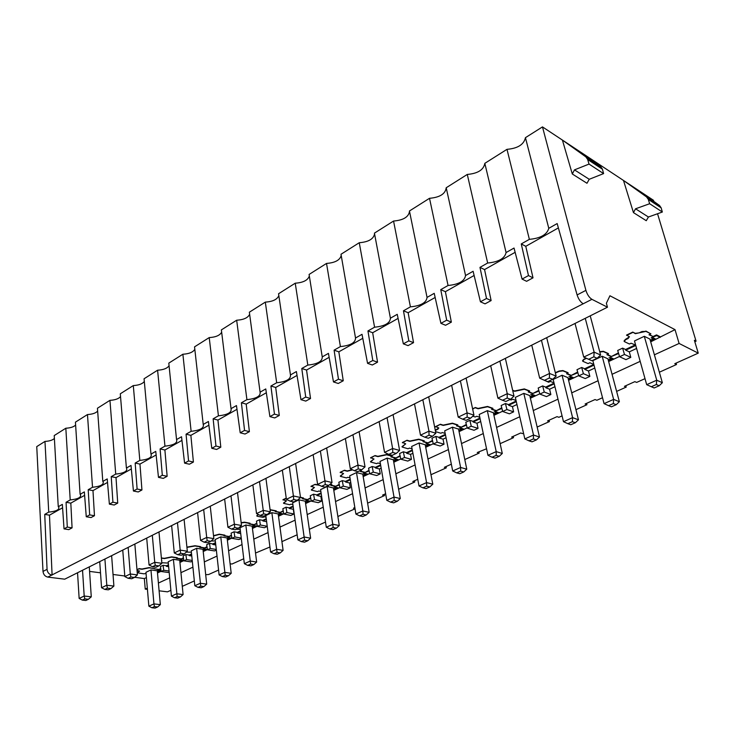 <?xml version="1.0" encoding="UTF-8"?>
<svg xmlns="http://www.w3.org/2000/svg" width="735" height="735" viewBox="0 0 735 735"><rect width="100%" height="100%" fill="white"/><g stroke="black" fill="none" stroke-linecap="round" stroke-linejoin="round"><path stroke-width="1.1" d="M650.695 341.839L675.024 329.638L609.931 295.764L606.384 303.243L607.468 307.202L591.914 299.329C589.268 297.629 587.265 294.643 585.905 290.371L542.476 126.898L653.47 200.278L653.801 201.39M542.476 126.898L525.442 137.666C523.917 144.538 517.762 148.433 506.985 149.334L484.824 163.345C483.685 169.831 477.833 173.524 467.285 174.434L446.209 187.756C445.419 193.884 439.852 197.393 429.516 198.303L409.45 210.991L427.053 297.409L434.229 293.338L440.908 323.345L446.687 320.194L451.354 322.141L445.575 325.265L440.908 323.345M409.514 211.312C408.678 216.972 403.359 220.215 393.556 221.042L374.427 233.133L390.414 318.2L397.249 314.323L403.331 343.842L408.825 340.847L413.539 342.648L408.054 345.625L403.331 343.842M374.574 233.932C373.49 239.077 368.391 242.008 359.259 242.725L341.003 254.264L355.519 338.008L362.024 334.315L367.564 363.347L372.792 360.49L377.551 362.171L372.323 365.001L367.564 363.347M341.215 255.468C339.938 260.144 335.041 262.799 326.524 263.424L309.086 274.449L322.233 356.898L328.444 353.37L333.479 381.934L338.467 379.214L343.254 380.767L338.265 383.477L333.479 381.934M309.334 275.992C307.901 280.246 303.206 282.644 295.24 283.195L278.565 293.743L290.463 374.933L296.398 371.561L300.955 399.665L305.723 397.065L310.528 398.517L305.769 401.099L300.955 399.665M278.831 295.58C277.279 299.448 272.777 301.626 265.317 302.113L249.358 312.2L260.089 392.168L265.767 388.944L269.901 416.607L274.449 414.117L279.282 415.468L274.725 417.939L269.901 416.607M249.634 314.295C247.989 317.805 243.671 319.78 236.67 320.221L221.373 329.896L231.038 408.651L236.468 405.573L240.207 432.796L244.562 430.425L249.395 431.675L245.04 434.036L240.207 432.796M221.658 332.183C219.94 335.38 215.796 337.181 209.218 337.585L194.545 346.856L203.218 424.444L208.418 421.495L211.79 448.295L215.961 446.016L220.803 447.192L216.632 449.452L211.79 448.295M194.821 349.309C193.057 352.221 189.079 353.866 182.877 354.233L168.802 363.127L176.547 439.576L181.536 436.746L184.577 463.133L188.564 460.955L193.406 462.049L189.409 464.217L184.577 463.133M169.059 365.718C167.268 368.373 163.446 369.87 157.593 370.21L144.069 378.764L150.969 454.101L155.756 451.382L158.475 477.364L162.306 475.279L167.139 476.298L163.308 478.375L158.475 477.364M144.317 381.456C142.498 383.881 138.832 385.25 133.301 385.572L120.301 393.795L126.402 468.039L131.005 465.43L133.43 491.026L137.105 489.023L141.938 489.969L138.253 491.963L133.43 491.026M120.531 396.569C118.702 398.774 115.174 400.033 109.947 400.336L97.443 408.247L102.799 481.434L107.218 478.926L109.377 504.137L112.914 502.216L117.729 503.098L114.191 505.018L109.377 504.137M97.645 411.076C95.816 413.107 92.426 414.264 87.474 414.549L75.429 422.156L80.106 494.315L84.35 491.899L86.261 516.751L89.661 514.895L94.466 515.722L91.057 517.559L86.261 516.751M75.613 425.041C73.794 426.897 70.532 427.954 65.828 428.229L54.225 435.561L58.258 506.709L62.346 504.394L64.028 528.878L67.289 527.096L72.076 527.859L68.805 529.632L64.028 528.878M54.39 438.464C52.58 440.173 49.447 441.156 44.973 441.413L36.75 446.614L43.007 571.426C43.438 574.559 45.028 576.442 47.793 577.094L51.799 575.046C49.034 574.393 47.453 572.491 47.049 569.34L43.007 571.426M676.09 363.099L676.503 364.523L659.359 372.213M645.018 378.654L636.629 382.421L634.856 381.649L624.438 386.334L626.22 387.088L616.619 391.397M694.814 341.747L696.073 341.178L657.54 213.747M194.334 580.935L182.289 586.337M218.571 570.057L208.602 574.531L205.69 574.669M243.754 558.756L231.975 564.039L230.092 563.754M269.929 547.005L255.523 553.051M297.151 534.786L281.928 541.621M325.504 522.061L309.343 529.319M355.042 508.804L337.879 516.503M384.286 494.343L384.506 495.583L367.61 503.163M414.522 480.745L414.76 482.004L398.618 489.244M446.035 466.569L446.292 467.846L430.976 474.718M478.898 451.786L479.174 453.091L464.786 459.55M513.214 436.351L513.508 437.674L500.14 443.674M549.073 420.227L549.394 421.578L537.156 427.063M523.522 433.181L522.585 433.604L520.711 432.979L511.633 437.068L513.508 437.674M586.576 403.359L586.925 404.728L575.937 409.661M562.073 415.881L558.876 417.315L557.038 416.644L547.538 420.916L549.394 421.578M602.525 397.727L596.857 400.272L595.047 399.555L585.106 404.02L586.925 404.728M626.22 387.088L625.843 385.7M696.073 341.178L694.373 340.296L698.25 353.14L679.103 343.447L654.398 354.812M640.185 361.354L612.053 374.299M598.079 380.73L571.729 392.858M557.984 399.178L533.279 410.543M519.764 416.763L496.584 427.43M483.281 433.558L461.506 443.572M448.423 449.59L427.963 459.007M415.082 464.933L395.843 473.79M383.165 479.624L365.065 487.948M352.589 493.69L335.546 501.536M323.253 507.187L307.202 514.573M295.093 520.15L279.971 527.105M268.045 532.59L253.786 539.15M242.035 544.562L228.585 550.745M217.009 556.073L204.33 561.917M192.919 567.163L180.948 572.666M169.702 577.848L158.402 583.048M147.312 588.147L145.245 589.102L144.345 578.564L146.403 577.6M698.25 353.14L674.776 363.696L676.503 364.523M486.542 448.782L477.272 452.521L479.174 453.091M451.345 464.18L444.363 467.322L446.292 467.846M417.765 479.284L412.813 481.508L414.76 482.004M385.627 493.736L382.549 495.124L384.506 495.583M354.84 507.582L353.48 508.197L354.996 508.528M159.1 590.811L167.497 591.84L170.869 590.324M147.413 589.369L145.245 589.102M619.596 356.741L624.474 354.463L630.795 357.375L625.935 359.635L619.596 356.741L617.694 350.457L622.609 348.133L625.531 349.492L634.921 345.073M630.795 357.375L629.298 351.863L636.583 348.454M679.103 343.447L675.024 329.638M161.112 571.27L157.492 572.96M169.151 572.032L168.214 572.473L161.14 571.49L163.74 570.277L169.059 571.012M179.946 562.44L183.842 560.612M192.313 561.264L190.953 561.898L183.879 560.842L183.153 555.835L185.872 554.548L186.571 559.583L183.879 560.842M203.218 551.535L207.426 549.569M216.347 550.092L214.537 550.928L207.454 549.798L206.682 544.718L209.503 543.376L210.256 548.485L207.454 549.798M227.372 540.216L231.902 538.093M241.3 538.489L239.013 539.545L231.938 538.332L231.102 533.169L234.033 531.782L234.842 536.973L231.938 538.332M252.445 528.465L257.323 526.177M267.237 526.425L264.435 527.73L257.36 526.416L256.469 521.179L259.519 519.746L260.374 525.01L257.36 526.416M278.501 516.255L283.747 513.793M293.201 506.672L289.342 508.482L293.338 509.3L293.982 513.986L290.849 515.446L283.793 514.041L282.837 508.721L286.007 507.224L286.926 512.571L283.793 514.041M305.604 503.558L311.245 500.912M321.177 493.497L316.895 495.519L320.883 496.401L321.581 501.16L318.319 502.676L311.291 501.16L310.262 495.757L313.56 494.196L314.552 499.635L311.291 501.16M320.883 496.401L321.572 496.07M333.8 490.346L339.864 487.498M350.329 479.79L345.579 482.022L349.548 482.968L350.31 487.801L346.911 489.381L339.91 487.755L338.817 482.261L342.253 480.635L343.309 486.157L339.91 487.755M349.548 482.968L350.751 482.399M363.163 476.583L369.687 473.524M380.702 465.494L375.466 467.956L379.407 468.967L380.243 473.882L376.697 475.527L369.742 473.781L368.566 468.204L372.149 466.504L373.279 472.118L369.742 473.781M379.407 468.967L381.171 468.149M393.776 462.241L400.786 458.952M412.399 450.573L406.63 453.293L410.543 454.377L411.453 459.366L407.76 461.084L400.841 459.21L399.592 453.541L403.322 451.777L404.544 457.482L400.841 459.21M410.543 454.377L412.905 453.274M425.712 447.275L433.246 443.738M445.502 435.001L439.153 437.986L443.03 439.153L444.023 444.225L440.164 446.016L433.31 444.004L431.969 438.235L435.864 436.388L437.169 442.194L433.31 444.004M443.03 439.153L446.053 437.738M459.063 431.647L467.166 427.844M480.102 418.711L473.129 422L476.969 423.25L478.044 428.404L474.011 430.278L467.23 428.11L465.788 422.248L469.867 420.319L471.264 426.226L467.23 428.11M476.969 423.25L480.699 421.504M493.92 415.312L502.639 411.223M516.31 401.677L508.666 405.279L512.451 406.62L513.618 411.857L509.401 413.823L502.703 411.499L501.16 405.527L505.423 403.515L506.929 409.514L502.703 411.499M512.451 406.62L516.962 404.507M530.394 398.214L539.766 393.822M554.236 383.835L545.857 387.777L549.587 389.219L550.855 394.548L546.436 396.597L539.839 394.098L538.185 388.034L542.65 385.921L544.267 392.031L539.839 394.098M549.587 389.219L554.943 386.711M568.596 380.317L578.684 375.585M594.009 365.12L584.83 369.429L588.496 370.991L589.865 376.403L585.244 378.562L578.767 375.87L576.984 369.696L581.67 367.482L583.406 373.692L578.767 375.87M588.496 370.991L594.771 368.051M608.644 361.546L619.513 356.457M660.039 336.667L656.53 334.903L656.732 335.601L660.241 337.365M649.271 334.627L653.075 336.52L656.53 334.903M645.863 331.053L650.888 333.865L645.955 331.393L635.343 333.672L632.734 332.101L635.251 333.341L639.147 332.863L641.94 331.531L645.955 331.393M632.734 332.101L626.56 335.059L629.252 336.658L628.168 338.477L625.421 339.79L624.346 341.591L629.426 344.017L631.08 343.236L635.656 345.101M629.472 336.841L625.329 339.46L624.033 341.077M599.723 351.679L603.361 351.293L608.424 353.59L606.899 354.683L611.189 356.622L618.42 352.846M611.097 356.291L607.202 354.536M582.533 360.802L583.719 359.305L586.107 358.165M581.67 367.482L584.656 368.75L593.779 364.45M555.311 372.682L559.151 371.028L562.9 370.559L568.063 372.7L566.611 373.748L570.985 375.548L577.664 372.048M570.911 375.227L566.933 373.591M542.65 385.921L545.701 387.106L554.071 383.156M512.653 390.257L514.601 390.983L524.331 388.925L529.586 390.91L528.199 391.92L532.654 393.592L538.819 390.34M532.581 393.28L528.538 391.755M505.423 403.515L508.519 404.617L516.163 401.016M472.605 408.835L475.361 407.512L478.072 408.44L487.535 406.446L492.863 408.292L491.54 409.266L496.061 410.828L501.748 407.806M495.987 410.516L491.89 409.101M469.867 420.319L473 421.348L479.964 418.068M435.322 430.471L437.986 429.148L438.712 427.908L435.561 426.585L440.43 424.251L443.168 425.115L452.392 423.185L457.786 424.904L456.508 425.841L461.084 427.292L466.339 424.481M461.02 426.989L456.867 425.666M435.258 430.168L438.841 428.036M435.864 436.388L439.034 437.343L445.373 434.357M412.078 448.846L409.459 448.102L408.035 448.773L402.174 447.045L405.591 443.765L402.376 442.488L407.034 440.256L409.799 441.055L418.785 439.181L424.224 440.789L423.002 441.689L427.623 443.049L432.474 440.43M427.568 442.746L423.378 441.514M402.008 446.641L405.702 443.876M403.322 451.777L406.519 452.659L412.28 449.949M380.381 463.647L377.946 463.013L376.596 463.647L370.642 462.012L373.885 458.943L370.605 457.712L375.07 455.571L377.854 456.325L386.619 454.506L392.104 455.994L390.928 456.867L395.586 458.125L400.07 455.7M395.54 457.831L391.305 456.692M370.495 461.626L373.986 459.044M372.149 466.504L375.364 467.341L380.592 464.869M360.508 470.363L361.372 470.859L360.196 471.411L364.882 472.587L369.016 470.327M364.836 472.293L360.582 471.227M350.007 477.851L347.747 477.3L346.451 477.915L340.424 476.363L343.502 473.487L340.176 472.302L344.449 470.244L347.251 470.942L352.276 469.693M340.296 475.995L343.585 473.57M342.253 480.635L345.487 481.407L350.227 479.174M330.18 484.163L331.797 484.54L330.722 485.357L335.426 486.451L339.239 484.356M335.39 486.166L331.108 485.173M320.873 491.485L318.769 491.008L317.52 491.605L311.438 490.126L314.369 487.434L310.988 486.285L315.094 484.319L318.972 485.036M311.328 489.776L314.433 487.507M313.56 494.196L316.813 494.912L321.094 492.9M300.477 497.31L303.463 497.953L302.425 498.743L307.156 499.763L310.657 497.815M307.111 499.488L302.82 498.56M286.227 498.146L282.975 499.708L286.402 500.82L283.609 503.346L289.746 504.743L290.95 504.173L292.907 504.587M283.508 503.006L286.457 500.875M286.007 507.224L289.268 507.894L293.118 506.075M270.076 509.658L276.241 510.843L275.239 511.606L279.98 512.561L283.205 510.751M279.943 512.286L275.634 511.422M256.377 512.451L256.442 512.938M256.791 515.731L258.343 514.5M259.519 519.746L262.781 520.362L266.235 518.735M241.154 522.695L244.47 522.19L250.065 523.228L249.101 523.981L253.851 524.863L256.809 523.182M253.814 524.588L249.505 523.789M234.033 531.782L237.304 532.37L240.391 530.918M213.517 535.677L219.278 534.18L224.882 535.154L223.945 535.879L228.704 536.697L231.424 535.135M228.677 536.431L224.359 535.686M209.503 543.376L212.773 543.918L215.511 542.632M186.91 547.125L195.032 545.728L200.627 546.629L199.736 547.336L204.486 548.099L206.976 546.656M204.459 547.841L200.141 547.143M185.872 554.548L189.143 555.054L191.559 553.914M161.369 557.975L164.364 558.324L171.668 556.854L177.264 557.69L176.4 558.38L181.15 559.087L183.428 557.746M181.132 558.83L176.813 558.187M161.14 571.49L160.46 566.556L163.087 565.316L166.358 565.785L168.471 564.792M160.717 568.44L158.65 569.68L149.141 567.576L141.993 569.009L139.172 568.624L136.967 569.671M154.313 568.826L158.622 569.432M146.054 573.53L143.784 573.805L137.473 572.795L139.604 571.031L137.445 572.537M144.345 578.564L134.643 577.297M124.794 576.001L113.025 574.467M100.502 572.822L89.587 571.398M607.468 307.202L64.717 579.18L47.793 577.094M591.914 299.329L51.799 575.046M506.985 149.334L529.365 239.344L521.262 243.937L528.483 275.588L533.013 277.839L526.609 281.312L522.071 279.089L514.031 248.044L506.084 252.555C504.715 258.5 498.578 261.982 487.663 263.011L479.973 267.375L484.558 269.58L515.134 252.316M533.013 277.839L525.773 246.317L558.38 227.905M52.084 575.082L49.475 515.171L44.743 514.381L48.73 512.12C56.145 511.358 59.489 509.722 58.763 507.205L58.258 506.709M62.585 507.775L49.475 515.171M72.076 527.859L70.817 503.126L84.617 495.335M94.466 515.722L92.977 490.612L107.521 482.408M117.729 503.098L116.011 477.612L131.335 468.958M141.938 489.969L139.962 464.088L156.132 454.965M167.139 476.298L164.897 450.013L181.958 440.384M193.406 462.049L190.87 435.359L208.887 425.188M220.803 447.192L217.946 420.071L236.982 409.331M249.395 431.675L246.197 404.121L266.336 392.756M279.282 415.468L275.708 387.464L297.023 375.438M310.528 398.517L306.559 370.054L329.142 357.311M343.254 380.767L338.844 351.826L362.787 338.311M377.551 362.171L372.673 332.735L398.085 318.393M413.539 342.648L408.145 312.715L435.148 297.473M451.354 322.141L445.392 291.685L474.112 275.478M491.127 300.569L485.045 303.858L480.433 301.791L486.515 298.474L491.127 300.569L484.558 269.58M528.483 275.588L522.071 279.089M479.973 267.375L486.515 298.474M487.663 263.011L467.285 174.434M480.433 301.791L473.11 271.27L465.558 275.551L446.209 187.756M484.824 163.345L506.084 252.555M529.365 239.344C540.528 238.305 546.996 234.64 548.779 228.319L525.442 137.666M525.773 246.317L521.262 243.937M583.204 303.785C580.54 302.103 578.5 299.154 577.104 294.937L557.167 223.559L548.779 228.319M572.299 173.993L562.404 140.073L585.878 156.895L587.642 159.412L589.038 164.08L574.476 169.877L589.24 179.285L586.98 183.263L572.299 173.993L574.476 169.877M633.46 212.617L623.491 180.461L646.515 196.897L648.261 199.304L649.657 203.724L635.545 208.795L648.426 217.009L646.267 220.702L633.46 212.617L635.545 208.795M567.043 143.141L589.883 159.532L591.335 161.323L598.299 165.917L596.857 164.135L600.771 166.716L602.406 169.124L603.6 173.598L589.24 179.285M574.182 148.268L596.857 164.135M578.564 150.758L600.771 166.716M627.543 183.134L650.006 199.194L651.43 200.921L657.513 204.927L656.079 203.209L659.497 205.46L661.123 207.775L662.345 212.02L648.426 217.009M633.79 187.609L656.079 203.209M637.612 189.805L659.497 205.46M589.038 164.08L603.6 173.598M649.657 203.724L662.345 212.02M465.558 275.551C464.566 281.147 458.741 284.454 448.065 285.483L440.752 289.636L445.392 291.685M440.752 289.636L446.687 320.194M448.065 285.483L429.516 198.303M427.053 297.409C426.41 302.682 420.861 305.833 410.415 306.853L403.46 310.795L408.145 312.715M403.46 310.795L408.825 340.847M410.415 306.853L393.556 221.042M390.414 318.2C390.083 323.179 384.8 326.175 374.574 327.194L367.95 330.952L372.673 332.735M367.95 330.952L372.792 360.49M374.574 327.194L359.259 242.725M355.519 338.008C355.474 342.712 350.439 345.569 340.415 346.58L334.094 350.163L338.844 351.826M334.094 350.163L338.467 379.214M340.415 346.58L326.524 263.424M322.233 356.898C322.444 361.344 317.639 364.073 307.818 365.075L301.782 368.501L306.559 370.054M301.782 368.501L305.723 397.065M307.818 365.075L295.24 283.195M290.463 374.933C290.904 379.141 286.319 381.75 276.682 382.751L270.921 386.022L275.708 387.464M270.921 386.022L274.449 414.117M276.682 382.751L265.317 302.113M260.089 392.168C260.75 396.156 256.359 398.646 246.914 399.647L241.402 402.771L246.197 404.121M241.402 402.771L244.562 430.425M246.914 399.647L236.67 320.221M231.038 408.651C231.892 412.445 227.694 414.825 218.424 415.817L213.141 418.812L217.946 420.071M213.141 418.812L215.961 446.016M218.424 415.817L209.218 337.585M203.218 424.444C204.256 428.036 200.223 430.324 191.128 431.307L186.065 434.174L190.87 435.359M186.065 434.174L188.564 460.955M191.128 431.307L182.877 354.233M176.547 439.576C177.751 442.994 173.883 445.189 164.952 446.154L160.101 448.91L164.897 450.013M160.101 448.91L162.306 475.279M164.952 446.154L157.593 370.21M150.969 454.101L151.061 454.202C152.2 457.418 148.461 459.485 139.834 460.413L135.176 463.059L139.962 464.088M135.176 463.059L137.105 489.023M139.834 460.413L133.301 385.572M126.402 468.039L126.613 468.259C127.633 471.282 123.995 473.23 115.717 474.103L111.233 476.647L116.011 477.612M111.233 476.647L112.914 502.216M115.717 474.103L109.947 400.336M102.799 481.434L103.12 481.756C104.03 484.595 100.493 486.432 92.518 487.268L88.209 489.712L92.977 490.612M88.209 489.712L89.661 514.895M92.518 487.268L87.474 414.549M80.106 494.315L80.519 494.728C81.328 497.402 77.892 499.138 70.211 499.929L66.067 502.281L70.817 503.126M66.067 502.281L67.289 527.096M70.211 499.929L65.828 428.229M44.743 514.381L47.049 569.34M48.73 512.12L44.973 441.413M590.233 315.829L600.614 355.033L597.105 358.257L593.862 356.824L588.652 359.296L583.728 357.1L575.036 323.446M588.652 359.296L591.914 360.729L597.105 358.257M593.862 356.824L594.128 352.12L583.728 357.1M600.614 355.033L594.128 352.12L585.262 318.329M546.693 337.65L556.156 376.127L549.541 373.454L549.376 377.983L544.442 380.326L547.768 381.64L552.692 379.306L549.376 377.983M541.456 340.277L549.541 373.454L539.674 378.167L544.442 380.326M556.156 376.127L552.692 379.306M531.763 345.138L539.674 378.167M505.358 358.368L513.995 396.147L507.26 393.675L507.196 398.039L502.51 400.272L505.891 401.475L510.568 399.261L507.196 398.039M499.892 361.106L507.26 393.675L497.898 398.149L502.51 400.272M513.995 396.147L510.568 399.261M490.686 365.718L497.898 398.149M466.082 378.047L473.946 415.156L467.111 412.877L467.138 417.094L462.692 419.207L466.119 420.328L470.556 418.215L467.138 417.094M460.404 380.895L467.111 412.877L458.217 417.131L462.692 419.207M473.946 415.156L470.556 418.215M451.648 385.278L458.217 417.131M428.689 396.79L435.864 433.237L428.946 431.133L429.047 435.203L424.821 437.215L428.284 438.253L432.511 436.241L429.047 435.203M422.836 399.721L428.946 431.133L420.484 435.175L424.821 437.215M435.864 433.237L432.511 436.241M414.512 403.892L420.484 435.175M393.069 414.641L399.601 450.454L392.619 448.506L392.793 452.448L388.76 454.368L392.26 455.314L396.284 453.412L392.793 452.448M387.06 417.645L392.619 448.506L384.552 452.365L388.76 454.368M399.601 450.454L396.284 453.412M379.122 421.624L384.552 452.365M359.093 431.665L365.029 466.863L357.991 465.071L358.23 468.884L354.389 470.712L357.908 471.594L361.758 469.766L358.23 468.884M352.947 434.743L357.991 465.071L350.301 468.746L354.389 470.712M365.029 466.863L361.758 469.766M345.377 438.538L350.301 468.746M326.643 447.927L332.027 482.528L324.953 480.865L325.256 484.567L321.59 486.313L325.127 487.121L328.802 485.385L325.256 484.567M320.387 451.06L324.953 480.865L317.621 484.383L321.59 486.313M332.027 482.528L328.802 485.385M313.147 454.689L317.621 484.383M295.617 463.473L300.505 497.494L293.403 495.96L293.761 499.543L290.252 501.215L293.807 501.959L297.317 500.305L293.761 499.543M289.268 466.651L293.403 495.96L286.393 499.313L290.252 501.215M300.505 497.494L297.317 500.305M282.341 470.124L286.393 499.313M265.932 478.347L270.361 511.808L263.231 510.393L263.644 513.866L260.282 515.465L263.847 516.154L267.209 514.564L263.644 513.866M259.492 481.572L263.231 510.393L256.524 513.6L260.282 515.465M270.361 511.808L267.209 514.564M252.877 484.889L256.524 513.6M237.506 492.597L241.503 525.507L234.364 524.202L234.814 527.574L231.599 529.108L235.163 529.742L238.379 528.226L234.814 527.574M230.992 495.859L234.364 524.202L227.933 527.271L231.599 529.108M241.503 525.507L238.379 528.226M224.644 499.037L227.933 527.271M210.247 506.25L213.848 538.636L206.7 537.432L207.196 540.712L204.109 542.182L207.683 542.77L210.77 541.309L207.196 540.712M203.678 509.548L206.7 537.432L200.545 540.372L204.109 542.182M213.848 538.636L210.77 541.309M197.596 512.598L200.545 540.372M184.099 519.36L187.324 551.232L180.185 550.111L180.709 553.308L177.751 554.714L181.325 555.256L184.283 553.859L180.709 553.308M177.475 522.677L180.185 550.111L174.278 552.941L177.751 554.714M187.324 551.232L184.283 553.859M171.632 525.599L174.278 552.941M158.98 531.938L161.865 563.313L154.736 562.284L155.296 565.39L152.457 566.74L156.022 567.245L158.861 565.904L155.296 565.39M152.32 535.282L154.736 562.284L149.058 565.004L152.457 566.74M161.865 563.313L158.861 565.904M146.706 538.093L149.058 565.004M134.845 544.038L137.408 574.926L130.288 573.98L130.876 577.003L128.147 578.298L131.712 578.767L134.441 577.471L130.876 577.003M128.147 547.391L130.288 573.98L124.84 576.589L128.147 578.298M137.408 574.926L134.441 577.471M122.754 550.092L124.84 576.589M111.628 555.669L113.897 586.089L106.795 585.216L107.411 588.165L104.783 589.415L108.339 589.837L110.967 588.597L107.411 588.165M104.912 559.041L106.795 585.216L101.549 587.724L104.783 589.415M113.897 586.089L110.967 588.597M99.721 561.641L101.549 587.724M84.837 598.906L88.375 599.291L85.848 600.495L82.311 600.1L84.837 598.906L84.194 596.03L91.269 596.829L89.284 566.869M82.311 600.1L79.141 598.437L84.194 596.03L82.54 570.25M88.375 599.291L91.269 596.829M79.141 598.437L77.552 572.749M650.236 340.213L653.222 338.807L651.173 337.797L656.732 335.601M635.757 345.468L625.724 350.191L629.298 351.863M624.474 354.463L622.609 348.133M625.531 349.492L625.724 350.191M626.652 335.39L632.826 332.431M653.075 336.52L648.977 334.765L650.888 333.865M651.173 337.797L653.167 336.85M653.222 338.807L655.354 338.927L650.512 341.196M644.301 336.299L649.905 339.065L662.354 382.714L656.741 380.206L646.69 384.671L634.489 340.948L644.301 336.299L656.741 380.206L656.355 384.515L651.329 386.739L646.69 384.671M651.329 386.739L654.15 387.97L659.166 385.765L656.355 384.515M659.166 385.765L662.354 382.714M618.622 353.535L611.189 356.622M584.656 368.75L584.83 369.429M589.865 376.403L583.406 373.692M593.834 364.477L589.847 362.75L588.073 363.586L582.818 361.298L583.801 359.635L586.512 358.34M599.806 352.001L603.444 351.624L608.506 353.921M608.222 359.939L611.171 358.551L609.076 357.614M602.186 356.245L592.842 360.664L604.069 403.634L613.624 399.39L619.375 401.714L607.918 358.818L602.186 356.245L613.624 399.39L613.339 403.552L608.562 405.665L611.446 406.813L616.224 404.7L613.339 403.552M610.408 357.394L613.256 358.68L611.171 358.551M619.375 401.714L616.224 404.7M604.069 403.634L608.562 405.665M577.857 372.719L570.985 375.548M545.701 387.106L545.857 387.777M550.855 394.548L544.267 392.031M553.997 382.871L550.359 381.428L548.668 382.237L542.99 379.673M555.394 373.003L559.234 371.35L562.973 370.881L568.137 373.022M570.25 376.292L573.144 377.487L568.973 376.495M568.201 378.736L571.113 377.367M562.064 375.245L553.161 379.453L563.497 421.688L572.593 417.636L578.473 419.795L567.916 377.634L562.064 375.245L572.593 417.636L572.4 421.669L567.852 423.682L570.801 424.738L575.349 422.735L572.4 421.669M578.473 419.795L575.349 422.735M563.497 421.688L567.852 423.682M538.994 391.002L532.654 393.592M508.519 404.617L508.666 405.279M513.618 411.857L506.929 409.514M516.034 400.465L512.699 399.252L511.073 400.015L509.888 399.583M529.659 391.231L524.404 389.247L514.675 391.305L512.727 390.579M531.947 394.318L534.896 395.43L530.734 394.502M530.027 396.67L532.912 395.311M523.816 393.354L515.327 397.378L524.827 438.896L533.509 435.028L539.49 437.031L529.77 395.577L523.816 393.354L533.509 435.028L533.399 438.933L529.053 440.853L532.057 441.827L536.394 439.916L533.399 438.933M539.49 437.031L536.394 439.916M524.827 438.896L529.053 440.853M501.913 408.449L496.061 410.828M473 421.348L473.129 422M478.044 428.404L471.264 426.226M479.799 417.296L476.73 416.267L475.187 417.002L472.789 416.203M473.312 412.17L473.11 411.205M475.361 407.512L472.678 409.147M492.928 408.605L487.599 406.758L478.136 408.752L475.426 407.824M495.372 411.526L498.367 412.565L494.223 411.692M493.58 413.787L496.428 412.445M487.314 410.644L479.202 414.485L487.939 455.305L496.217 451.621L502.29 453.467L493.35 412.712L487.314 410.644L496.217 451.621L496.189 455.397L492.046 457.225L495.087 458.135L499.23 456.306L496.189 455.397M502.29 453.467L499.23 456.306M487.939 455.305L492.046 457.225M466.495 425.124L461.084 427.292M439.034 437.343L439.153 437.986M444.023 444.225L437.169 442.194M445.18 433.411L442.351 432.538L440.871 433.237L435.543 431.61M440.43 424.251L435.625 426.897M457.841 425.207L452.448 423.489L443.223 425.418L440.495 424.564M460.432 427.972L463.454 428.937L459.329 428.119M458.75 430.15L461.562 428.827M452.429 427.164L444.666 430.839L452.705 470.979L460.615 467.46L466.771 469.178L458.539 429.093L452.429 427.164L460.615 467.46L460.652 471.117L456.692 472.871L459.779 473.707L463.73 471.971L460.652 471.117M466.771 469.178L463.73 471.971M452.705 470.979L456.692 472.871M432.621 441.055L427.623 443.049M406.519 452.659L406.63 453.293M411.453 459.366L404.544 457.482M407.034 440.256L402.431 442.792M424.279 441.092L418.84 439.484L409.854 441.358L407.089 440.559M426.998 443.71L430.058 444.601L425.951 443.83M425.427 445.796L428.202 444.491M419.06 442.966L411.637 446.476L419.014 485.973L426.585 482.601L432.796 484.19L425.225 444.758L419.06 442.966L426.585 482.601L426.686 486.157L422.901 487.829L426.015 488.61L429.791 486.938L426.686 486.157M432.796 484.19L429.791 486.938M419.014 485.973L422.901 487.829M400.198 456.316L395.586 458.125M375.364 467.341L375.466 467.956M380.243 473.882L373.279 472.118M375.07 455.571L370.66 458.006M392.15 456.288L386.665 454.8L377.9 456.619L375.116 455.875M394.989 458.769L398.067 459.605L393.978 458.888M393.51 460.79L396.257 459.494M387.115 458.089L380.004 461.461L386.775 500.314L394.024 497.09L400.29 498.56L393.326 459.761L387.115 458.089L394.024 497.09L394.18 500.535L390.551 502.143L393.694 502.859L397.313 501.261L394.18 500.535M400.29 498.56L397.313 501.261M386.775 500.314L390.551 502.143M369.145 470.933L364.882 472.587M345.487 481.407L345.579 482.022M350.31 487.801L343.309 486.157M344.449 470.244L340.222 472.587M352.607 469.858L347.297 471.236L344.494 470.538M361.372 470.859L360.122 470.547M364.303 473.211L367.408 473.983L363.347 473.312M362.925 475.15L365.635 473.882M356.503 472.587L349.676 475.821L355.896 514.05L362.842 510.963L369.145 512.332L362.759 474.149L356.503 472.587L362.842 510.963L363.053 514.316L359.571 515.851L362.732 516.521L366.205 514.987L363.053 514.316M369.145 512.332L366.205 514.987M355.896 514.05L359.571 515.851M339.349 484.953L335.426 486.451M316.813 494.912L316.895 495.519M321.581 501.16L314.552 499.635M315.094 484.319L311.034 486.57M319.486 485.293L315.131 484.604M331.843 484.824L329.932 484.383M334.866 487.057L337.99 487.783L334.094 487.176M333.58 488.94L336.253 487.682M327.13 486.496L320.589 489.593L326.285 527.225L332.946 524.266L339.285 525.525L333.424 487.948L327.13 486.496L333.203 527.519L329.868 528.998L333.047 529.613L336.373 528.143L333.203 527.519M339.285 525.525L336.373 528.143M326.285 527.225L329.868 528.998M310.767 498.404L307.156 499.763M289.268 507.894L289.342 508.482M293.982 513.986L286.926 512.571M283.021 499.984L286.264 498.431M303.5 498.238L300.422 497.567M306.614 500.36L309.747 501.031L305.935 500.48M305.402 502.17L308.038 500.93M298.943 499.846L292.659 502.823L297.868 539.867L304.262 537.028L310.629 538.195L305.255 501.196L298.943 499.846L304.566 540.197L301.368 541.612L304.556 542.182L307.754 540.767L304.566 540.197M310.629 538.195L307.754 540.767M297.868 539.867L301.368 541.612M266.318 519.323L262.854 520.95L266.621 521.666M283.306 511.321L279.98 512.561M262.781 520.362L262.854 520.95M267.218 526.288L260.374 525.01M266.033 517.183L264.205 516.824L263.056 517.376L257.461 516.292L256.864 516.053L257.351 515.272L258.646 514.656M270.113 509.934L276.277 511.119M279.456 513.131L282.598 513.765L278.868 513.25M278.317 514.886L280.935 513.664M271.858 512.672L265.822 515.529L270.581 552.013L276.718 549.284L283.104 550.359L278.188 513.93L271.858 512.672L277.067 552.362L273.99 553.721L277.187 554.254L280.255 552.895L277.067 552.362M283.104 550.359L280.255 552.895M270.581 552.013L273.99 553.721M240.455 531.488L237.368 532.939L240.703 533.527M256.91 523.743L253.851 524.863M237.304 532.37L237.368 532.939M241.255 538.084L234.842 536.973M240.198 529.31L236.119 529.301M250.093 523.504L244.498 522.466L241.19 522.971M253.345 525.424L256.497 526.003L252.822 525.534L254.861 525.911L252.28 527.124M245.821 525.001L240.005 527.758L244.342 563.681L250.249 561.053L256.653 562.054L252.16 526.177L245.821 525.001L250.635 564.057L247.677 565.371L250.883 565.858L253.832 564.553L250.635 564.057M256.653 562.054L253.832 564.553M244.342 563.681L247.677 565.371M215.575 543.193L212.838 544.488L215.778 544.966M231.516 535.696L228.704 536.697M212.773 543.918L212.838 544.488M216.274 549.458L210.256 548.485M215.327 540.978L211.156 540.969M213.545 535.944L219.306 534.455L224.91 535.42M228.218 537.248L229.77 537.698M227.216 538.893L229.752 537.708M220.766 536.872L215.171 539.518L219.113 574.908L224.791 572.381L231.203 573.309L227.106 537.956L220.766 536.872L225.213 575.312L222.365 576.571L225.571 577.021L228.42 575.762L225.213 575.312M231.203 573.309L228.42 575.762M219.113 574.908L222.365 576.571M191.614 554.475L189.198 555.614L191.771 556.009M207.059 547.207L204.486 548.099M189.143 555.054L189.198 555.614M192.23 560.428L186.571 559.583M191.385 552.224L186.332 552.086M200.655 546.895L195.051 545.995L186.938 547.391M204.018 548.632L205.598 549.045M203.08 550.23L205.57 549.063M196.631 548.301L191.247 550.846L194.821 585.721L200.297 583.287L206.7 584.132L202.979 549.311L196.631 548.301L200.738 586.144L198 587.357L201.206 587.77L203.944 586.558L200.738 586.144M206.7 584.132L203.944 586.558M194.821 585.721L198 587.357M168.526 565.344L166.404 566.336L168.646 566.657M183.502 558.288L181.15 559.087M166.358 565.785L166.404 566.336M163.087 565.316L163.74 570.277M168.306 563.065L161.81 562.744M161.645 560.888L161.838 560.392M177.291 557.957L171.687 557.121L164.392 558.582L161.562 558.168M180.7 559.611L182.308 559.987M179.818 561.154L182.271 560.006M173.386 559.307L168.186 561.77L171.42 596.131L176.694 593.788L183.098 594.569L179.726 560.254L173.386 559.307L177.172 596.572L174.535 597.739L177.732 598.125L180.369 596.958L177.172 596.572M183.098 594.569L180.369 596.958M171.42 596.131L174.535 597.739M158.65 569.68L160.79 568.973M139.604 571.031L137.041 570.516M136.995 569.928L139.172 568.624M139.191 568.881L142.011 569.267L149.168 567.833L154.754 568.614M159.835 570.544L161.029 570.663M157.382 571.692L159.789 570.562M150.96 569.928L157.299 570.801L160.34 604.629L153.946 603.904L150.96 569.928L145.953 572.299L148.865 606.164L153.946 603.904L154.451 606.623L157.648 606.981L160.34 604.629M148.865 606.164L151.906 607.753L155.103 608.102L157.648 606.981M151.906 607.753L154.451 606.623M577.104 294.937L585.905 290.371M585.878 156.895L589.883 159.532M646.515 196.897L650.006 199.194M587.669 159.495L602.424 169.206M648.288 199.387L661.142 207.849M652.579 337.549L655.354 338.927M613.256 358.68L608.479 360.913M573.144 377.487L568.44 379.692M534.896 395.43L530.247 397.607M498.367 412.565L493.791 414.705M463.454 428.937L458.943 431.05M430.058 444.601L425.602 446.696M398.067 459.605L393.675 461.663M367.408 473.983L363.072 476.023M337.99 487.783L333.708 489.795M309.747 501.031L305.521 503.016M282.598 513.765L278.436 515.722M256.497 526.003L252.381 527.941M231.369 537.79L227.308 539.692M207.178 549.137L203.163 551.02M183.768 560.116L179.891 561.935M161.038 570.783L157.446 572.464M158.209 570.195L161.011 570.58M587.642 159.412L602.406 169.124M648.261 199.314L661.123 207.775M229.89 537.726L227.721 537.349M205.8 549.1L203.549 548.733M182.574 560.052L180.25 559.702M160.166 570.608L157.777 570.287"/></g></svg>
